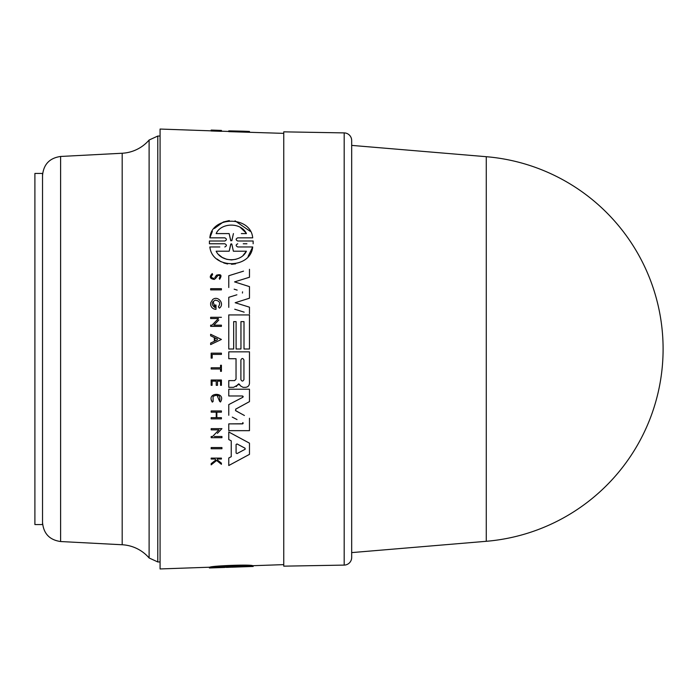 <?xml version="1.0" encoding="UTF-8"?>
<svg xmlns="http://www.w3.org/2000/svg" width="698" height="698" viewBox="0 0 698 698"><rect width="100%" height="100%" fill="white"/><g stroke="black" fill="none" stroke-linecap="round" stroke-linejoin="round"><path stroke-width="1.05" d="M122.185 544.754A38.163 38.163 0 0 1 149.11 557.972L149.11 140.028A38.163 38.163 0 0 1 122.185 153.246L122.185 544.754L60.613 541.535L60.613 156.465L122.185 153.246M34.9 421.356L34.9 173.444L42.534 173.444L42.534 524.556L34.9 524.556L34.9 421.356M283.754 349L283.754 131.843L344.184 132.899L344.184 565.101L283.754 566.157L283.754 349M344.184 565.101A7.634 7.634 0 0 0 351.679 557.466L351.679 140.534A7.634 7.634 0 0 0 344.184 132.899M218.753 307.338L219.408 308.15C225.096 304.084 217.959 294.984 212.593 299.634L210.648 302.862L212.593 299.634M214.827 277.612L216.502 275.195L214.827 277.612M214.234 279.436C209.749 278.694 209.095 276.74 212.262 273.572C209.095 276.74 209.749 278.694 214.234 279.436L215.813 278.223L214.234 279.436M216.214 277.63L218.064 275.335C220.271 275.579 220.647 276.513 219.189 278.144L219.556 279.043M221.345 400.216L220.481 402.004C226.693 391.639 205.788 391.971 212.297 402.127L213.126 401.463L213.056 396.438L213.126 401.463L212.297 402.127L211.206 399.535M253.138 241.002L253.138 243.785L253.138 241.002L237.721 241.002L248.06 241.002M209.862 567.963L209.862 567.195C211.232 565.86 250.643 564.254 252.702 565.685L252.702 566.453C250.809 565.101 211.442 566.663 209.862 567.963L224.835 567.439C226.911 567.378 226.911 567.378 224.835 567.439C226.911 567.378 226.911 567.378 224.835 567.439L209.426 567.928M211.171 448.753L211.171 447.549L221.938 447.549L211.171 447.549L211.171 448.753L221.938 448.753L221.938 447.549M211.171 353.162L221.414 353.162L211.171 353.162L211.171 358.126L211.171 353.162M220.551 371.336L220.551 368.989L220.551 371.336L221.414 371.336L221.414 365.255L220.551 365.255L220.551 367.776L220.551 365.255M211.171 368.989L211.171 367.776L220.551 367.776L211.171 367.776L211.171 368.989L220.551 368.989M213.056 396.438C218.474 393.873 220.664 395.513 219.634 401.367L220.481 402.004L219.634 401.367L216.816 394.824M211.171 459.022L211.171 458.115L221.414 458.115L211.171 458.115L211.171 459.022L214.801 459.022L215.909 459.912L214.801 459.022M217.462 459.999L221.414 463.158L217.462 459.999L217.462 459.022L221.414 459.022L221.414 458.115M211.171 464.851L211.171 463.664L211.171 464.851L216.624 460.488L221.414 464.318L216.624 460.488L215.045 461.744M211.171 463.664L215.909 459.912L211.171 463.664M211.171 385.322L211.171 380.017L221.414 380.017L211.171 380.017L211.171 385.322L212.079 385.322L212.079 381.134L216.24 381.134L216.24 385.322L216.24 381.134M220.551 385.322L220.551 381.134L220.551 385.322L221.414 385.322L221.414 380.017M216.851 417.648L221.414 417.648L216.851 417.648L216.851 412.169L221.414 412.169L221.414 410.956L211.171 410.956L221.414 410.956M211.171 418.861L211.171 417.648L216.24 417.648L216.24 412.169L216.24 417.648L211.171 417.648L211.171 418.861L221.414 418.861L221.414 417.648M211.171 412.169L211.171 410.956L211.171 412.169L216.24 412.169M217.401 433.353L221.938 428.651L211.171 428.651L211.171 429.863L211.171 428.651L221.938 428.651L219.983 430.675M214.365 436.494L221.938 436.494L214.365 436.494M211.171 437.698L211.171 436.494L212.576 436.494L218.971 429.863L212.576 436.494L211.171 436.494L211.171 437.698L221.938 437.698L221.938 436.494M235.392 435.569L249.474 443.16L228.769 432.001L228.769 439.539L228.769 432.001M234.388 462.495L228.769 465.522L228.769 457.984L231.247 456.666L231.247 440.857L228.769 439.539L231.247 440.857L231.247 456.666L228.769 457.984L228.769 465.522L249.474 454.363L249.474 443.16M228.769 380.628L234.58 380.628L228.769 380.628L228.769 387.32L228.769 380.628M236.037 379.18L236.037 358.711L236.037 379.18L234.58 380.628M228.769 358.711L228.769 351.853L249.474 351.853L228.769 351.853L228.769 358.711L236.037 358.711M228.769 387.32L233.577 387.32L239.266 384.136L240.592 385.959L238.611 383.821M237.913 384.45L236.256 386.587M228.769 395.984L228.769 389.205L249.474 389.205L228.769 389.205L228.769 395.984L242.494 395.984L242.817 397.284L243.192 396.743M235.75 409.107L235.75 410.756L235.75 409.107L249.474 401.62L235.601 409.211M235.462 410.52L241.142 413.705M244.413 415.493L235.75 410.756M243.192 423.163L242.817 422.587L242.503 423.887L228.769 423.887L228.769 430.666L228.769 423.887L242.887 423.773M232.277 417.099L237.023 419.568M242.817 397.284L228.769 404.596L228.769 415.275L228.769 404.596L233.211 402.284M243.14 396.42L242.494 395.984M211.171 130.84L160.078 129.051L160.078 568.949L209.862 567.204M228.769 349L228.769 314.938L228.769 349L233.664 349L233.664 321.63L236.099 321.63L233.664 321.63M249.474 298.203L235.174 302.731L249.474 298.203L249.474 286.616L234.554 281.887L249.474 277.246L234.554 281.887L242.189 284.304M235.174 302.731L249.474 307.181L235.174 302.731M234.729 309.223L244.152 312.154M236.884 294.8L228.769 297.304L228.769 307.373L228.769 297.304L232.085 296.284M242.546 291.834L242.442 293.055M234.153 289.173L237.163 290.106M243.515 271.147L228.769 275.736L228.769 287.515L228.769 275.736L235.296 273.703M213.117 301.44L214.923 307.521L214.923 305.061L214.923 307.521C211.285 304.878 211.398 302.435 215.263 300.175C219.73 300.838 220.76 303.063 218.369 306.85M210.648 304.913L210.648 302.862L210.648 304.913C211.354 307.652 213.143 309.127 216.005 309.345L216.005 305.061L214.923 305.061M221.414 326.359L210.648 326.359L221.414 326.359L221.414 325.155L213.841 325.155L218.814 320.007M210.648 326.359L210.648 325.155L210.648 326.359M212.044 325.155L218.448 318.532L210.648 318.532L210.648 317.311L210.648 318.532L218.448 318.532L212.044 325.155L210.648 325.155M221.406 339.437L210.648 344.585L210.648 343.076L214.321 341.322L214.321 337.553L210.648 335.799L210.648 334.29L221.406 339.437L210.648 334.29L210.648 335.799L214.321 337.553L214.321 341.322L210.648 343.076L210.648 344.585L221.406 339.437M217.375 275.902L216.938 276.556M221.414 289.888L210.648 289.888L210.648 288.684L210.648 289.888L221.414 289.888L221.414 288.684L210.648 288.684M252.702 237.844L237.73 237.844L252.702 237.844C250.809 215.551 211.442 215.83 209.862 237.844L224.835 237.844L209.862 237.844L212.358 231.387M214.373 228.482L223.281 222.016M223.404 221.964L229.293 220.594M235.043 220.821L250.181 231.335M243.253 243.785L246.918 243.785M219.826 246.961L209.862 246.961C212.244 269.384 250.617 269.062 252.702 246.961L237.739 246.961L252.702 246.961L248.095 256.436M235.592 263.87L231.492 264.298M227.583 263.984L223.761 262.963M220.969 261.724L217.087 259.071M209.862 246.961L215.246 246.961M209.426 243.785L209.426 241.002L209.426 243.785L224.826 243.785C226.911 244.858 226.911 245.914 224.826 246.961M283.754 133.37L228.769 131.643L228.769 130.858L242.895 131.18L249.474 131.451L249.474 132.175M221.414 131.329L211.171 130.98L211.171 130.072L221.414 130.43L211.171 130.072L221.414 130.43L221.414 131.329M244.003 349L244.003 321.63L240.958 321.63L244.003 321.63L244.003 349L249.474 349L249.474 314.938L228.769 314.938M253.138 565.694L253.138 566.453L237.721 566.994C235.654 567.073 235.654 567.064 237.73 566.985C235.654 567.073 235.654 567.064 237.73 566.985L252.702 566.453M229.136 566.593L229.136 567.177L216.144 567.64C220.952 566.785 241.176 565.982 246.42 566.558L226.414 567.395M233.429 566.436L233.429 567.02M236.151 567.055L231.902 567.204L231.902 566.479M230.663 566.523L230.663 567.238L229.136 567.177M209.426 567.221L209.426 567.98M221.938 131.215L221.414 130.701M216.624 131.049L216.624 130.282M242.895 131.18L228.769 130.858M236.099 349L236.099 321.63L236.099 349L240.958 349L240.958 321.63M231.797 240.723L233.429 233.586L231.902 240.426L230.663 240.426L229.136 233.586L216.144 233.586C220.952 222.505 241.176 222.095 246.42 233.586L241.368 233.586M245.958 232.827L240.225 227.33M230.907 243.934L229.188 251.21L230.672 244.361L231.841 244.169M231.815 244.108L231.378 243.811M233.376 251.21L231.893 244.361L233.376 251.21L246.42 251.21L233.376 251.21M237.721 241.002C235.654 239.92 235.654 238.873 237.73 237.844M224.835 237.844C226.911 238.908 226.911 239.964 224.835 241.002L209.426 241.002M224.084 233.586L229.136 233.586L230.837 240.81M216.144 233.586L218.814 233.586M243.183 255.259L246.42 251.21C241.185 262.396 221.711 262.727 216.144 251.21L229.188 251.21L216.144 251.21M218.849 254.744L222.051 257.292M222.435 257.518L226.693 259.307M226.737 259.316L231.413 259.918M231.527 259.918L236.029 259.263M237.739 246.961C235.654 245.888 235.654 244.832 237.73 243.785M211.171 358.126L212.183 358.126L212.183 354.401L221.414 354.401L221.414 353.162M221.414 464.318L221.414 463.158M219.643 279.27C222.156 275.239 221.118 273.878 216.502 275.195M213.858 278.336C211.066 277.874 210.656 276.652 212.628 274.68L212.262 273.572M216.24 385.322L217.497 385.322L217.497 381.134L220.551 381.134M217.122 339.978L214.94 341.017L214.94 337.858L217.593 339.123M221.414 317.311L210.648 317.311M211.171 429.863L218.971 429.863M245.015 449.329L237.023 453.587L245.015 449.329L245.015 448.195L245.234 449.137M237.023 453.587L236.081 453.019L237.023 453.587L236.081 453.019L236.081 444.504L237.023 443.937L245.015 448.195M241.97 446.572L237.023 443.937L236.081 444.504M240.592 385.959L243.087 387.338L245.443 387.338C247.895 387.085 249.238 385.741 249.474 383.307L249.474 351.853M243.942 379.59C242.921 381.544 241.909 381.544 240.897 379.59L240.897 359.976C241.918 358.013 242.93 358.013 243.942 359.976L243.942 379.59L243.942 359.976M249.474 313.812L249.474 307.181M249.474 277.246L249.474 269.297M228.769 430.666L249.474 430.666L249.474 418.25M249.474 401.62L249.474 389.205M160.078 561.951L157.792 561.951L157.792 136.049L149.11 140.028M486.27 156.701A192.98 192.98 0 0 1 663.1 349A192.98 192.98 0 0 1 486.27 541.299L486.27 156.701L351.679 145.393M60.613 541.535C49.558 539.955 43.529 533.604 42.534 522.47M157.792 561.951L149.11 557.972M283.754 564.63L252.702 565.712M228.769 131.451L221.414 131.198M253.182 565.694L253.182 566.444M209.383 567.221L209.383 567.963M486.27 541.299L351.679 552.607M160.078 136.049L157.792 136.049M60.613 156.465C49.558 158.045 43.529 164.396 42.534 175.53"/></g></svg>
